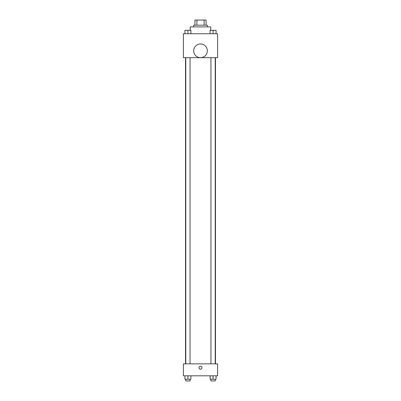 <?xml version="1.0" encoding="UTF-8"?>
<svg xmlns="http://www.w3.org/2000/svg" width="401" height="401" viewBox="0 0 401 401"><rect width="100%" height="100%" fill="white"/><g stroke="black" fill="none" stroke-linecap="round" stroke-linejoin="round"><path stroke-width="0.6" d="M196.901 25.183L196.901 20.05L194.941 20.05L194.941 25.183L194.941 20.05M196.901 20.05L206.059 20.05L206.059 25.183M204.099 25.183L204.099 20.05M193.658 26.892L193.658 25.183L207.342 25.183L207.342 26.892M210.761 30.311L210.761 26.892L190.239 26.892L190.239 30.311M183.397 33.734L217.603 33.734L217.603 57.679L183.397 57.679L183.397 33.734M200.5 57.654A6.842 6.842 0 0 1 194.575 47.388A6.842 6.842 0 0 1 206.425 47.388A6.842 6.842 0 0 1 200.5 57.654M183.397 363.847L217.603 363.847L217.603 375.817L183.397 375.817L183.397 363.847M200.5 369.186A1.499 1.499 0 0 1 199.202 366.94A1.499 1.499 0 0 1 201.798 366.94A1.499 1.499 0 0 1 200.5 369.186M210.094 375.817L210.094 379.241L216.084 379.241L216.084 375.817L216.084 379.241M213.086 379.241L213.086 375.817M215.227 379.241L215.227 380.95L210.951 380.95L210.951 379.241M184.916 375.817L184.916 379.241L190.906 379.241L190.906 375.817L190.906 379.241M187.914 379.241L187.914 375.817M190.049 379.241L190.049 380.95L185.773 380.95L185.773 379.241M210.094 33.734L210.094 30.311L216.084 30.311L216.084 33.734L216.084 30.311M213.086 33.734L213.086 30.311L210.951 30.301M215.227 30.311L213.086 30.301M184.916 33.734L184.916 30.311L190.906 30.311L190.906 33.734L190.906 30.311M187.914 33.734L187.914 30.311L185.773 30.301M190.049 30.311L187.914 30.301M215.482 363.847L215.482 57.679M185.518 363.847L185.518 57.679M210.951 57.679L210.951 363.847M215.227 57.679L215.227 363.847M190.049 363.847L190.049 57.679M185.773 363.847L185.773 57.679"/></g></svg>
